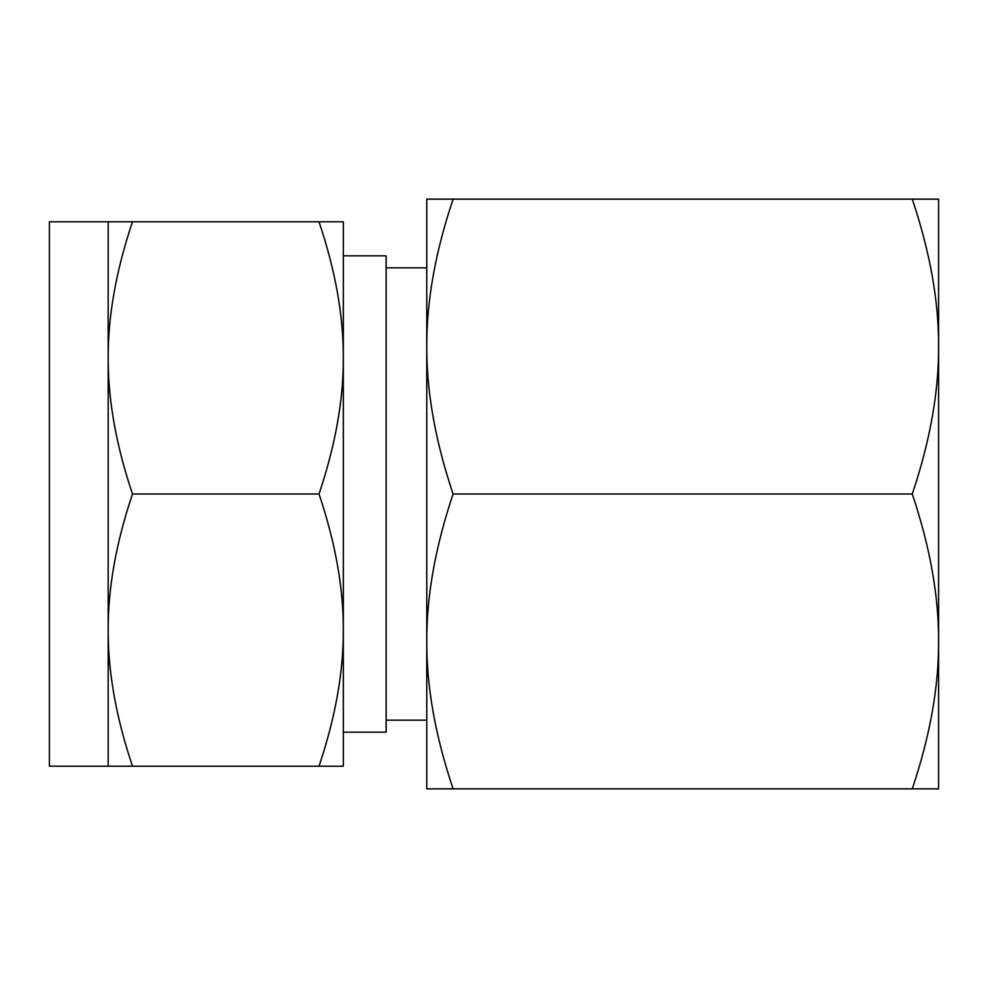 <?xml version="1.0" encoding="UTF-8"?>
<svg xmlns="http://www.w3.org/2000/svg" width="988" height="988" viewBox="0 0 988 988"><rect width="100%" height="100%" fill="white"/><g stroke="black" fill="none" stroke-linecap="round" stroke-linejoin="round"><path stroke-width="1.48" d="M453.109 199.144C435.362 251.891 426.581 301.031 426.767 346.578L426.767 199.144L938.6 199.144L938.6 788.856L912.27 788.856C930.004 736.109 938.785 686.969 938.6 641.422C938.785 595.888 930.004 546.747 912.27 494C930.004 441.253 938.785 392.113 938.6 346.578C938.785 301.031 930.004 251.891 912.27 199.144M916.864 199.144L917.729 199.144M453.109 788.856L426.767 788.856L426.767 346.578C426.581 392.113 435.362 441.253 453.109 494C435.362 546.747 426.581 595.888 426.767 641.422C426.581 686.969 435.362 736.109 453.109 788.856L912.27 788.856M453.109 494L912.27 494M343.318 732.182L386.135 732.182L386.135 255.818L343.318 255.818M108.186 221.794L49.4 221.794L49.4 766.206L108.186 766.206L108.186 221.794L132.491 221.794C116.115 270.49 108.013 315.851 108.186 357.903C108.013 399.942 116.115 445.304 132.491 494C116.115 542.696 108.013 588.058 108.186 630.097C108.013 672.149 116.115 717.51 132.491 766.206L108.186 766.206M319.013 221.794L343.318 221.794L343.318 766.206L319.013 766.206C335.389 717.51 343.491 672.149 343.318 630.097C343.491 588.058 335.389 542.696 319.013 494C335.389 445.304 343.491 399.942 343.318 357.903C343.491 315.851 335.389 270.49 319.013 221.794L132.491 221.794M319.013 766.206L132.491 766.206M319.013 494L132.491 494M426.767 267.834L386.135 267.834M426.767 720.166L386.135 720.166"/></g></svg>
